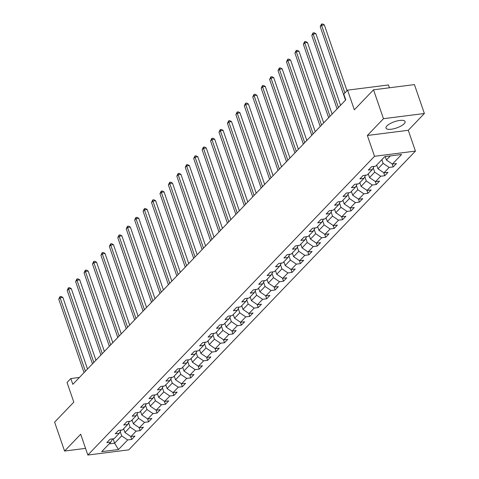 <?xml version="1.0" encoding="UTF-8"?>
<svg xmlns="http://www.w3.org/2000/svg" width="479" height="479" viewBox="0 0 479 479"><rect width="100%" height="100%" fill="white"/><g stroke="black" fill="none" stroke-linecap="round" stroke-linejoin="round"><path stroke-width="0.72" d="M386.918 125.923A10.089 3.299 161 0 0 386.008 128.115A10.089 3.299 161 0 0 393.906 128.743A10.089 3.299 161 0 0 404.168 123.732A10.089 3.299 161 0 0 405.084 121.546A10.089 3.299 161 0 0 397.181 120.918A10.089 3.299 161 0 0 386.918 125.923M389.439 87.777L388.469 84.957L347.562 90.154L343.778 94.1L345.766 99.877L72.826 384.326L70.832 378.542L67.048 382.487L73.814 402.138L54.618 422.143L64.569 451.038L85.543 448.374M424.382 113.499L414.431 84.603L373.524 89.801L383.469 118.696L367.357 135.485L374.524 156.292L415.431 151.095L408.27 130.288L424.382 113.499L383.469 118.696M374.524 156.292L87.843 455.05L128.755 449.853L415.431 151.095M118.487 449.524L127.677 439.944L131.713 439.435L134.958 436.052L130.923 436.567L136.114 431.154L140.149 430.639L143.395 427.262L139.359 427.771L144.55 422.364L148.586 421.849L151.831 418.472L147.795 418.981L152.987 413.575L157.022 413.06L160.261 409.683L156.226 410.192L161.417 404.785L165.453 404.27L168.698 400.887L164.662 401.402L169.853 395.995L173.889 395.48L177.134 392.097L173.099 392.612L178.29 387.2L182.325 386.691L185.571 383.308L181.535 383.823L186.72 378.41L190.756 377.901L194.001 374.518L189.965 375.033L195.157 369.62L199.192 369.111L202.437 365.728L198.402 366.243L203.593 360.831L207.629 360.316L210.874 356.939L206.838 357.448L212.029 352.041L216.065 351.526L219.31 348.149L215.275 348.658L220.46 343.251L224.495 342.736L227.741 339.36L223.705 339.868L228.896 334.462L232.932 333.947L236.177 330.564L232.141 331.079L237.333 325.672L241.368 325.157L244.613 321.774L240.578 322.289L245.769 316.882L249.804 316.368L253.05 312.985L249.014 313.5L254.199 308.087L258.235 307.578L261.48 304.195L257.445 304.71L262.636 299.297L266.671 298.788L269.916 295.405L265.881 295.92L271.072 290.508L275.108 289.999L278.353 286.616L274.317 287.131L279.508 281.718L283.544 281.203L286.783 277.826L282.748 278.335L287.939 272.928L291.974 272.413L295.22 269.036L291.184 269.545L296.375 264.139L300.411 263.624L303.656 260.247L299.62 260.756L304.812 255.349L308.847 254.834L312.092 251.451L308.057 251.966L313.248 246.559L317.284 246.044L320.523 242.661L316.487 243.176L321.678 237.77L325.714 237.255L328.959 233.872L324.924 234.387L330.115 228.974L334.15 228.465L337.396 225.082L333.36 225.597L338.551 220.184L342.587 219.675L345.832 216.292L341.796 216.807L346.988 211.395L351.023 210.886L354.262 207.503L350.227 208.012L355.418 202.605L359.454 202.09L362.699 198.713L358.663 199.222L363.854 193.815L367.89 193.3L371.135 189.923L367.1 190.432L372.291 185.026L376.326 184.511L379.572 181.134L375.536 181.643L380.727 176.236L384.763 175.721L388.002 172.338L383.966 172.853L389.158 167.446L393.193 166.931L396.438 163.549L392.403 164.063L401.594 154.483L384.793 156.621L375.596 166.201L371.56 166.71L368.321 170.093L372.357 169.578L367.165 174.991L363.13 175.5L359.885 178.883L363.92 178.368L358.729 183.78L354.694 184.289L351.448 187.672L355.484 187.157L350.293 192.57L346.257 193.085L343.012 196.462L347.047 195.953L341.856 201.36L337.821 201.875L334.581 205.252L338.617 204.743L333.426 210.149L329.39 210.664L326.145 214.041L330.181 213.532L324.99 218.939L320.954 219.454L317.709 222.837L321.744 222.322L316.553 227.729L312.518 228.243L309.272 231.626L313.308 231.112L308.117 236.518L304.081 237.033L300.842 240.416L304.878 239.901L299.686 245.314L295.651 245.823L292.406 249.206L296.441 248.691L291.25 254.104L287.214 254.612L283.969 257.995L288.005 257.48L282.814 262.893L278.778 263.402L275.533 266.785L279.568 266.27L274.377 271.683L270.342 272.198L267.102 275.575L271.138 275.066L265.947 280.472L261.911 280.987L258.666 284.364L262.702 283.855L257.51 289.262L253.475 289.777L250.23 293.154L254.265 292.645L249.074 298.052L245.038 298.567L241.793 301.95L245.829 301.435L240.638 306.841L236.602 307.356L233.363 310.739L237.398 310.224L232.207 315.637L228.172 316.146L224.926 319.529L228.962 319.014L223.771 324.427L219.735 324.936L216.49 328.319L220.526 327.804L215.334 333.216L211.299 333.725L208.054 337.108L212.089 336.593L206.898 342.006L202.862 342.521L199.623 345.898L203.659 345.389L198.468 350.796L194.432 351.311L191.187 354.688L195.222 354.179L190.031 359.585L185.996 360.1L182.75 363.477L186.786 362.968L181.595 368.375L177.559 368.89L174.314 372.273L178.35 371.758L173.159 377.165L169.123 377.68L165.884 381.062L169.919 380.548L164.728 385.954L160.693 386.469L157.447 389.852L161.483 389.337L156.292 394.75L152.256 395.259L149.011 398.642L153.046 398.127L147.855 403.54L143.82 404.048L140.575 407.431L144.61 406.916L139.425 412.329L135.389 412.838L132.144 416.221L136.18 415.706L130.989 421.119L126.953 421.634L123.708 425.011L127.743 424.502L122.552 429.908L118.517 430.423L115.271 433.8L119.307 433.291L114.116 438.698L110.08 439.213L106.835 442.59L110.871 442.081L101.68 451.661L118.487 449.524L114.637 443.207L121.666 435.884L120.205 431.645M381.865 159.669L383.146 163.381L377.955 168.794L376.674 165.075M374.093 166.387L372.357 169.578M389.158 167.446L383.146 163.381M383.966 172.853L377.955 168.794M373.249 167.937L374.71 172.171L369.519 177.583L368.237 173.865M365.663 175.182L363.92 178.368M380.727 176.236L374.71 172.171M375.536 181.643L369.519 177.583M364.818 176.727L366.273 180.966L361.082 186.373L359.807 182.655M357.226 183.972L355.484 187.157M372.291 185.026L366.273 180.966M367.1 190.432L361.082 186.373M356.382 185.517L357.843 189.756L352.652 195.163L351.37 191.444M348.79 192.762L347.047 195.953M363.854 193.815L357.843 189.756M358.663 199.222L352.652 195.163M347.946 194.306L349.407 198.546L344.215 203.952L342.934 200.24M340.353 201.551L338.617 204.743M355.418 202.605L349.407 198.546M350.227 208.012L344.215 203.952M339.509 203.096L340.97 207.335L335.779 212.742L334.498 209.03M331.923 210.341L330.181 213.532M346.988 211.395L340.97 207.335M341.796 216.807L335.779 212.742M331.079 211.886L332.534 216.125L327.343 221.532L326.067 217.819M323.487 219.131L321.744 222.322M338.551 220.184L332.534 216.125M333.36 225.597L327.343 221.532M322.642 220.675L324.103 224.914L318.912 230.327L317.631 226.609M315.05 227.92L313.308 231.112M330.115 228.974L324.103 224.914M324.924 234.387L318.912 230.327M314.206 229.465L315.667 233.704L310.476 239.117L309.195 235.399M306.614 236.71L304.878 239.901M321.678 237.77L315.667 233.704M316.487 243.176L310.476 239.117M305.77 238.261L307.231 242.494L302.039 247.906L300.764 244.188M298.183 245.499L296.441 248.691M313.248 246.559L307.231 242.494M308.057 251.966L302.039 247.906M297.339 247.05L298.794 251.283L293.603 256.696L292.328 252.978M289.747 254.295L288.005 257.48M304.812 255.349L298.794 251.283M299.62 260.756L293.603 256.696M288.903 255.84L290.364 260.079L285.173 265.486L283.891 261.768M281.311 263.085L279.568 266.27M296.375 264.139L290.364 260.079M291.184 269.545L285.173 265.486M280.466 264.63L281.927 268.869L276.736 274.275L275.455 270.563M272.874 271.874L271.138 275.066M287.939 272.928L281.927 268.869M282.748 278.335L276.736 274.275M272.03 273.419L273.491 277.658L268.3 283.065L267.025 279.353M264.444 280.664L262.702 283.855M279.508 281.718L273.491 277.658M274.317 287.131L268.3 283.065M263.6 282.209L265.055 286.448L259.863 291.855L258.588 288.142M256.008 289.454L254.265 292.645M271.072 290.508L265.055 286.448M265.881 295.92L259.863 291.855M255.163 290.998L256.624 295.238L251.433 300.644L250.152 296.932M247.571 298.243L245.829 301.435M262.636 299.297L256.624 295.238M257.445 304.71L251.433 300.644M246.727 299.788L248.188 304.027L242.997 309.44L241.715 305.722M239.135 307.033L237.398 310.224M254.199 308.087L248.188 304.027M249.014 313.5L242.997 309.44M238.291 308.584L239.751 312.817L234.56 318.23L233.285 314.511M230.704 315.823L228.962 319.014M245.769 316.882L239.751 312.817M240.578 322.289L234.56 318.23M229.86 317.373L231.315 321.607L226.13 327.019L224.849 323.301M222.268 324.618L220.526 327.804M237.333 325.672L231.315 321.607M232.141 331.079L226.13 327.019M221.424 326.163L222.885 330.396L217.694 335.809L216.412 332.091M213.832 333.408L212.089 336.593M228.896 334.462L222.885 330.396M223.705 339.868L217.694 335.809M212.987 334.953L214.448 339.192L209.257 344.599L207.976 340.88M205.395 342.198L203.659 345.389M220.46 343.251L214.448 339.192M215.275 348.658L209.257 344.599M204.557 343.742L206.012 347.982L200.821 353.388L199.545 349.676M196.965 350.987L195.222 354.179M212.029 352.041L206.012 347.982M206.838 357.448L200.821 353.388M196.121 352.532L197.576 356.771L192.39 362.178L191.109 358.466M188.528 359.777L186.786 362.968M203.593 360.831L197.576 356.771M198.402 366.243L192.39 362.178M187.684 361.322L189.145 365.561L183.954 370.968L182.673 367.255M180.092 368.567L178.35 371.758M195.157 369.62L189.145 365.561M189.965 375.033L183.954 370.968M179.248 370.111L180.709 374.35L175.518 379.763L174.236 376.045M171.662 377.356L169.919 380.548M186.72 378.41L180.709 374.35M181.535 383.823L175.518 379.763M170.817 378.901L172.272 383.14L167.081 388.553L165.806 384.835M163.225 386.146L161.483 389.337M178.29 387.2L172.272 383.14M173.099 392.612L167.081 388.553M162.381 387.697L163.836 391.93L158.651 397.342L157.369 393.624M154.789 394.935L153.046 398.127M169.853 395.995L163.836 391.93M164.662 401.402L158.651 397.342M153.945 396.486L155.406 400.719L150.214 406.132L148.933 402.414M146.352 403.731L144.61 406.916M161.417 404.785L155.406 400.719M156.226 410.192L150.214 406.132M145.508 405.276L146.969 409.515L141.778 414.922L140.497 411.204M137.922 412.521L136.18 415.706M152.987 413.575L146.969 409.515M147.795 418.981L141.778 414.922M137.078 414.066L138.533 418.305L133.342 423.711L132.066 419.993M129.486 421.31L127.743 424.502M144.55 422.364L138.533 418.305M139.359 427.771L133.342 423.711M128.641 422.855L130.102 427.094L124.911 432.501L123.63 428.789M121.049 430.1L119.307 433.291M136.114 431.154L130.102 427.094M130.923 436.567L124.911 432.501M113.128 438.824L114.637 443.207L109.116 443.907M112.613 438.89L110.871 442.081M127.677 439.944L121.666 435.884M347.562 90.154L354.328 109.805L373.524 89.801M87.843 455.05L80.682 434.243L64.569 451.038M79.412 377.452L70.832 378.542M385.206 156.567L386.391 160.004L390.307 155.92M392.403 164.063L386.391 160.004M131.713 439.435L130.665 436.393M140.149 430.639L139.102 427.603M148.586 421.849L147.538 418.808M157.022 413.06L155.974 410.018M165.453 404.27L164.405 401.228M173.889 395.48L172.841 392.439M182.325 386.691L181.278 383.649M190.756 377.901L189.714 374.859M199.192 369.111L198.144 366.07M207.629 360.316L206.581 357.28M216.065 351.526L215.017 348.49M224.495 342.736L223.453 339.695M232.932 333.947L231.884 330.905M241.368 325.157L240.32 322.116M249.804 316.368L248.757 313.326M258.235 307.578L257.193 304.536M266.671 298.788L265.623 295.747M275.108 289.999L274.06 286.957M283.544 281.203L282.496 278.167M291.974 272.413L290.933 269.372M300.411 263.624L299.363 260.582M308.847 254.834L307.799 251.792M317.284 246.044L316.236 243.003M325.714 237.255L324.672 234.213M334.15 228.465L333.103 225.423M342.587 219.675L341.539 216.634M351.023 210.886L349.975 207.844M359.454 202.09L358.412 199.054M367.89 193.3L366.842 190.259M376.326 184.511L375.279 181.469M384.763 175.721L383.715 172.679M393.193 166.931L392.145 163.89M367.357 135.485L408.27 130.288M87.513 369.016L62.863 297.423L60.097 297.776L85.388 371.231M58.743 299.183L60.001 296.591L60.097 297.776L58.743 299.183L84.035 372.638M60.001 296.591L61.108 296.453L62.863 297.423M95.944 360.226L71.293 288.633L68.533 288.987L93.824 362.441M67.18 290.394L68.437 287.801L68.533 288.987L67.18 290.394L92.471 363.848M68.437 287.801L69.545 287.657L71.293 288.633M104.38 351.436L79.73 279.844L76.963 280.197L102.255 353.646M75.616 281.604L76.874 279.012L76.963 280.197L75.616 281.604L100.907 355.059M76.874 279.012L77.975 278.868L79.73 279.844M112.816 342.647L88.166 271.054L85.4 271.407L110.691 344.856M84.047 272.814L85.304 270.222L85.4 271.407L84.047 272.814L109.338 346.269M85.304 270.222L86.412 270.078L88.166 271.054M121.253 333.857L96.602 262.264L93.836 262.618L119.127 336.066M92.483 264.025L93.74 261.432L93.836 262.618L92.483 264.025L117.774 337.473M93.74 261.432L94.848 261.289L96.602 262.264M129.683 325.067L105.033 253.475L102.272 253.822L127.564 327.277M100.919 255.235L102.177 252.637L102.272 253.822L100.919 255.235L126.211 328.684M102.177 252.637L103.284 252.499L105.033 253.475M138.12 316.272L113.469 244.685L110.703 245.032L135.994 318.487M109.356 246.446L110.613 243.847L110.703 245.032L109.356 246.446L134.647 319.894M110.613 243.847L111.715 243.709L113.469 244.685M146.556 307.482L121.906 235.896L119.139 236.243L144.43 309.697M117.786 237.65L119.043 235.057L119.139 236.243L117.786 237.65L143.077 311.105M119.043 235.057L120.151 234.92L121.906 235.896M154.992 298.692L130.342 227.1L127.576 227.453L152.867 300.908M126.222 228.86L127.48 226.268L127.576 227.453L126.222 228.86L151.514 302.315M127.48 226.268L128.588 226.13L130.342 227.1M163.423 289.903L138.772 218.31L136.012 218.663L161.303 292.118M134.659 220.071L135.916 217.478L136.012 218.663L134.659 220.071L159.95 293.525M135.916 217.478L137.024 217.34L138.772 218.31M171.859 281.113L147.209 209.521L144.442 209.874L169.734 283.329M143.095 211.281L144.353 208.688L144.442 209.874L143.095 211.281L168.386 284.736M144.353 208.688L145.454 208.545L147.209 209.521M180.296 272.323L155.645 200.731L152.879 201.084L178.17 274.533M151.526 202.491L152.783 199.899L152.879 201.084L151.526 202.491L176.817 275.946M152.783 199.899L153.891 199.755L155.645 200.731M188.732 263.534L164.075 191.941L161.315 192.295L186.606 265.743M159.962 193.702L161.219 191.109L161.315 192.295L159.962 193.702L185.253 267.156M161.219 191.109L162.327 190.965L164.075 191.941M197.162 254.744L172.512 183.152L169.752 183.505L195.043 256.954M168.398 184.912L169.656 182.319L169.752 183.505L168.398 184.912L193.69 258.361M169.656 182.319L170.763 182.176L172.512 183.152M205.599 245.955L180.948 174.362L178.182 174.709L203.473 248.164M176.835 176.122L178.092 173.524L178.182 174.709L176.835 176.122L202.126 249.571M178.092 173.524L179.194 173.386L180.948 174.362M214.035 237.159L189.385 165.572L186.618 165.92L211.91 239.374M185.265 167.333L186.523 164.734L186.618 165.92L185.265 167.333L210.556 240.781M186.523 164.734L187.63 164.596L189.385 165.572M222.472 228.369L197.815 156.783L195.055 157.13L220.346 230.585M193.702 158.537L194.959 155.944L195.055 157.13L193.702 158.537L218.993 231.992M194.959 155.944L196.067 155.807L197.815 156.783M230.902 219.58L206.251 147.987L203.491 148.34L228.782 221.795M202.138 149.747L203.395 147.155L203.491 148.34L202.138 149.747L227.429 223.202M203.395 147.155L204.503 147.017L206.251 147.987M239.338 210.79L214.688 139.197L211.922 139.551L237.213 213.005M210.574 140.958L211.832 138.365L211.922 139.551L210.574 140.958L235.866 214.412M211.832 138.365L212.933 138.227L214.688 139.197M247.775 202L223.124 130.408L220.358 130.761L245.649 204.21M219.005 132.168L220.262 129.575L220.358 130.761L219.005 132.168L244.296 205.623M220.262 129.575L221.37 129.432L223.124 130.408M256.205 193.211L231.555 121.618L228.794 121.971L254.086 195.42M227.441 123.378L228.699 120.786L228.794 121.971L227.441 123.378L252.732 196.833M228.699 120.786L229.806 120.642L231.555 121.618M264.642 184.421L239.991 112.828L237.231 113.182L262.522 186.63M235.878 114.589L237.135 111.996L237.231 113.182L235.878 114.589L261.169 188.043M237.135 111.996L238.243 111.852L239.991 112.828M273.078 175.631L248.427 104.039L245.661 104.386L270.952 177.841M244.314 105.799L245.571 103.207L245.661 104.386L244.314 105.799L269.605 179.248M245.571 103.207L246.673 103.063L248.427 104.039M281.514 166.836L256.864 95.249L254.098 95.596L279.389 169.051M252.744 97.009L254.002 94.411L254.098 95.596L252.744 97.009L278.036 170.458M254.002 94.411L255.109 94.273L256.864 95.249M289.945 158.046L265.294 86.46L262.534 86.807L287.825 160.261M261.181 88.22L262.438 85.621L262.534 86.807L261.181 88.22L286.472 161.668M262.438 85.621L263.546 85.484L265.294 86.46M298.381 149.256L273.731 77.664L270.97 78.017L296.262 151.472M269.617 79.424L270.875 76.832L270.97 78.017L269.617 79.424L294.908 152.879M270.875 76.832L271.982 76.694L273.731 77.664M306.817 140.467L282.167 68.874L279.401 69.227L304.692 142.682M278.048 70.635L279.311 68.042L279.401 69.227L278.048 70.635L303.345 144.089M279.311 68.042L280.413 67.904L282.167 68.874M315.254 131.677L290.603 60.085L287.837 60.438L313.128 133.892M286.484 61.845L287.741 59.252L287.837 60.438L286.484 61.845L311.775 135.3M287.741 59.252L288.849 59.109L290.603 60.085M323.684 122.887L299.034 51.295L296.273 51.648L321.565 125.097M294.92 53.055L296.178 50.463L296.273 51.648L294.92 53.055L320.212 126.51M296.178 50.463L297.285 50.319L299.034 51.295M332.121 114.098L307.47 42.505L304.704 42.859L330.001 116.307M303.357 44.266L304.614 41.673L304.704 42.859L303.357 44.266L328.648 117.72M304.614 41.673L305.722 41.529L307.47 42.505M340.557 105.308L315.906 33.716L313.14 34.069L338.431 107.518M311.787 35.476L313.05 32.883L313.14 34.069L311.787 35.476L337.084 108.925M313.05 32.883L314.152 32.74L315.906 33.716M347 90.735L324.343 24.926L321.577 25.273L344.88 92.95M320.223 26.686L321.481 24.088L321.577 25.273L320.223 26.686L345.515 100.135M321.481 24.088L322.589 23.95L324.343 24.926"/></g></svg>
